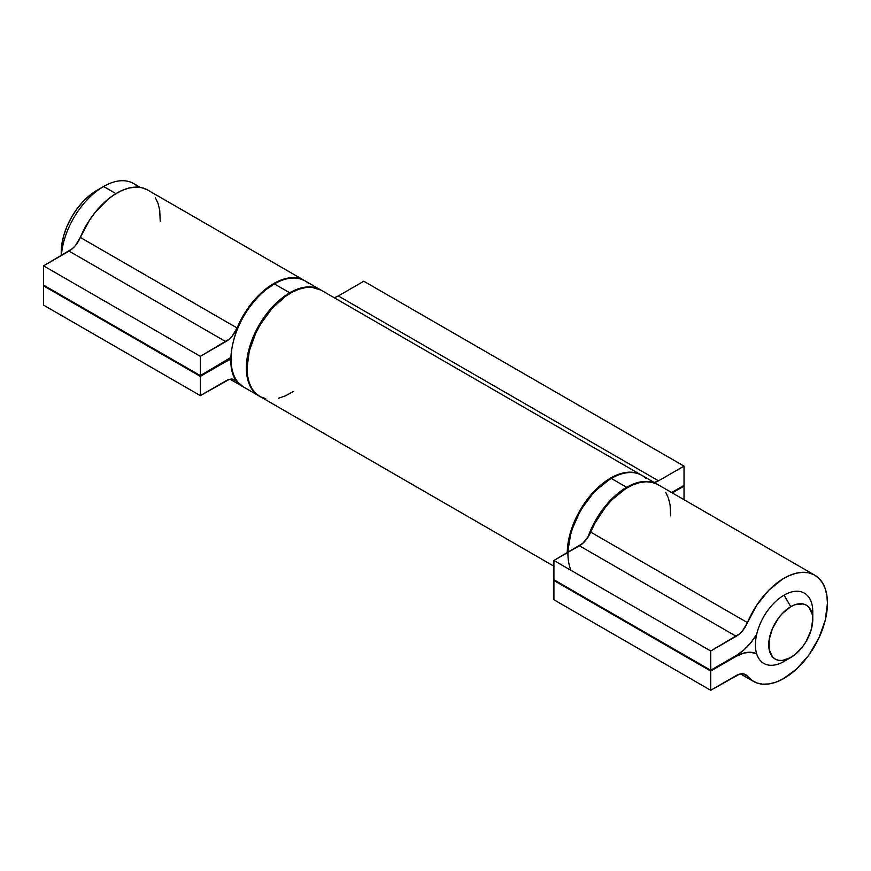 <?xml version="1.0" encoding="UTF-8"?>
<svg xmlns="http://www.w3.org/2000/svg" width="871" height="871" viewBox="0 0 871 871"><rect width="100%" height="100%" fill="white"/><g stroke="black" fill="none" stroke-linecap="round" stroke-linejoin="round"><path stroke-width="1.31" d="M140.34 187.439L133.546 183.509A59.914 34.59 120 0 0 103.595 186.481L96.921 190.335A50.474 29.146 120 0 0 61.231 252.155L61.917 243.717L63.942 234.811L67.241 225.785L71.683 216.977L77.094 208.724L83.268 201.353L89.963 195.148L103.595 186.481A59.914 34.59 120 0 0 61.384 255.53A59.914 34.59 -60 0 1 103.595 186.481L115.952 193.612L103.595 186.481A59.914 34.59 -60 0 1 138.184 187.178M812.774 619.412L812.774 611.714A40.567 23.419 120 0 0 784.085 595.154L790.759 606.706A31.138 17.975 -60 0 1 812.774 619.412A31.138 17.975 -60 0 1 790.759 657.551L782.332 660.479L778.522 660.327L775.19 659.097L772.446 656.821L769.169 649.548L769.169 639.63L772.446 628.568L778.522 618.051L782.332 613.5L790.759 606.706L795.049 604.714L802.986 603.93L806.328 605.16L809.061 607.435L812.349 614.697L812.774 619.412L811.097 630.114L806.328 641.11L802.986 646.206L795.049 654.578L784.085 661.405L790.759 657.551A31.138 17.975 -60 0 1 768.745 644.834A31.138 17.975 -60 0 1 790.759 606.706L784.085 595.154A40.567 23.419 120 0 0 755.397 644.834A40.567 23.419 120 0 0 784.085 661.405A40.567 23.419 -60 0 1 763.802 663.408A40.567 23.419 -60 0 1 757.585 630.898A40.567 23.419 -60 0 1 784.085 595.154A40.567 23.419 -60 0 1 804.369 593.14A40.567 23.419 -60 0 1 812.556 615.949M790.759 657.551L784.085 661.405M304.382 280.506L147.602 189.987A61.329 35.406 120 0 0 80.306 237.445L75.472 245.491L72.358 248.714L43.55 265.829L200.33 356.337L200.33 375.597L43.55 285.089L43.55 265.829L69.038 251.109A18.868 10.898 120 0 0 80.306 237.445L237.086 327.964A61.329 35.406 -60 0 1 304.382 280.506A61.329 35.406 -60 0 1 304.708 280.702L298.361 278.187L292.318 277.642L285.797 278.546L278.97 280.876L271.992 284.577L265.067 289.542L252.067 302.738L246.319 310.62L237.086 327.964A18.868 10.898 -60 0 1 225.818 341.628L69.038 251.109L225.818 341.628L200.33 356.337L43.55 265.829L43.55 285.089L200.33 375.597L231.044 357.339M230.75 357.567A42.461 24.508 -60 0 1 225.818 360.888L200.33 375.597L200.33 356.337L229.138 339.222L232.252 336.01L237.086 327.964L80.306 237.445L89.539 220.102L95.287 212.219L108.287 199.024L115.212 194.059L122.19 190.368L129.017 188.038L135.538 187.123L141.581 187.668L146.981 189.649M231.022 359.179L225.818 361.661L225.154 361.269L225.818 361.661A42.461 24.508 -60 0 1 230.75 359.277M225.818 361.661L200.33 376.37L43.55 285.851L44.214 285.47L43.55 285.851L200.33 376.37L200.33 395.63L43.55 305.111L43.55 285.851L43.55 305.111L200.33 395.63L225.818 380.91A18.868 10.898 -60 0 1 235.257 379.985A18.868 10.898 -60 0 1 237.086 381.563L232.96 379.19L237.086 381.563L243.401 386.92A61.329 35.406 -60 0 1 243.053 386.724A61.329 35.406 -60 0 1 237.086 381.563L234.952 379.821L232.252 379.114L229.138 379.484L200.33 395.63L200.33 376.37L225.818 361.661M160.22 221.245L159.741 210.357L158.076 203.498L155.343 197.663M239.873 384.253A61.329 35.406 -60 0 1 235.529 334.203A61.329 35.406 -60 0 1 274.387 283.924A61.329 35.406 120 0 0 234.321 337.97A61.329 35.406 120 0 0 243.717 387.116L259.395 396.163A61.329 35.406 -60 0 1 259.068 395.967A61.329 35.406 -60 0 1 249.661 346.832A61.329 35.406 -60 0 1 289.727 292.787A61.329 35.406 120 0 0 250.87 343.065A61.329 35.406 120 0 0 255.225 393.115M265.383 290.076L273.712 284.316A0.947 0.544 60 0 1 273.908 283.881C285.884 277.152 296.271 276.151 305.046 280.887A61.329 35.406 120 0 0 274.387 283.924A0.947 0.544 -120 0 0 273.908 283.881A0.947 0.544 60 0 1 274.387 283.924L289.727 292.787L274.387 283.924A61.329 35.406 -60 0 1 308.889 283.75M257.381 297.501L249.999 306.32L243.521 316.184L238.219 326.723L234.266 337.523M231.838 348.171L231.022 358.264M289.727 292.787A61.329 35.406 -60 0 1 320.386 289.749L305.046 280.887M814.744 575.165L657.964 484.646A61.329 35.406 120 0 0 590.68 532.105L588.546 536.307L582.732 543.373L553.923 560.489L710.703 650.996L710.703 670.256L553.923 579.748L553.923 560.489L579.411 545.769A18.868 10.898 120 0 0 590.68 532.105L747.46 622.623A61.329 35.406 -60 0 1 814.744 575.165A61.329 35.406 -60 0 1 814.744 645.977A61.329 35.406 -60 0 1 753.426 681.383A61.329 35.406 -60 0 1 747.46 676.223L743.333 673.849L747.46 676.223L751.651 680.24L756.692 682.908L762.43 684.16L768.734 683.964L775.44 682.331L782.365 679.304L796.17 669.385L808.734 655.242L818.762 638.323L825.218 620.381L827.45 603.244L826.884 595.535L825.218 588.676L822.485 582.841L818.762 578.181L814.135 574.827L808.734 572.846L802.692 572.301L796.17 573.205L789.333 575.535L782.365 579.237L768.734 590.309L756.692 605.28L747.46 622.623A18.868 10.898 -60 0 1 736.191 636.287L579.411 545.769L736.191 636.287L710.703 650.996L553.923 560.489L553.923 579.748L710.703 670.256L736.191 655.547L743.66 650.136L750.66 642.896L756.747 634.262M756.649 634.426A42.461 24.508 -60 0 1 736.191 655.547L710.703 670.256L710.703 650.996L739.512 633.881L742.615 630.669L747.46 622.623L590.68 532.105L594.871 523.242L605.65 506.878L611.954 499.791L625.585 488.718L632.553 485.027L639.39 482.697L645.912 481.783L651.954 482.327L657.355 484.309M756.747 653.849L750.66 652.248L743.66 653.098L736.191 656.32L735.516 655.928L736.191 656.32A42.461 24.508 -60 0 1 756.649 653.805M736.191 656.32L710.703 671.029L553.923 580.511L554.587 580.13L553.923 580.511L710.703 671.029L710.703 690.289L553.923 599.771L553.923 580.511L553.923 599.771L710.703 690.289L736.191 675.569A18.868 10.898 -60 0 1 745.62 674.644A18.868 10.898 -60 0 1 747.46 676.223L745.326 674.481L742.615 673.773L739.512 674.143L710.703 690.289L710.703 671.029L736.191 656.32M670.583 515.904L670.104 505.017L668.438 498.158L665.705 492.322M571.038 570.363A61.329 35.406 -60 0 1 611.29 478.44L626.641 487.303A61.329 35.406 120 0 0 587.827 537.461A61.329 35.406 -60 0 1 626.641 487.303L611.29 478.44A0.947 0.544 -120 0 0 610.821 478.397A0.947 0.544 60 0 1 611.29 478.44A61.329 35.406 120 0 0 567.936 552.388M567.652 552.552L571.093 531.648L580.478 510.275L594.414 491.592L610.821 478.397A0.947 0.544 60 0 0 610.625 478.832L602.297 484.581M594.283 492.017L586.902 500.836L580.434 510.7L575.121 521.239L571.18 532.039M568.752 542.687L567.925 552.78M610.821 478.397C622.798 471.657 633.173 470.667 641.96 475.403A61.329 35.406 120 0 0 611.29 478.44A61.329 35.406 -60 0 1 645.803 478.266M626.641 487.303A61.329 35.406 -60 0 1 657.3 484.265L641.96 475.403M684.018 499.682L684.018 486.149L683.343 485.757L684.018 486.149L672.292 492.921L684.018 486.149L684.018 499.682M671.617 492.529L684.018 485.376L684.018 466.116L363.784 281.235L684.018 466.116L658.53 480.836L338.296 295.944L363.784 281.235L338.296 295.944L658.53 480.836A18.868 10.898 -60 0 1 654.23 482.49L658.53 480.836L684.018 466.116L684.018 485.376L671.617 492.529M334.976 297.381L333.996 297.61A18.868 10.898 120 0 0 338.296 295.944M567.261 552.78A61.329 35.406 -60 0 1 594.185 491.288A61.329 35.406 -60 0 1 641.285 475.022A61.329 35.406 -60 0 1 641.622 475.218L638.018 473.497L632.281 472.245L625.977 472.441L619.27 474.074L612.346 477.101L605.378 481.456L592.019 493.639L580.576 509.372L575.949 518.082L569.492 536.024L567.261 553.161M641.285 475.022L321.061 290.13A61.329 35.406 120 0 0 259.732 325.547A61.329 35.406 120 0 0 259.732 396.359L553.923 566.204M321.149 290.185L312.047 287.365L305.743 287.55L299.036 289.183L292.112 292.221L285.144 296.575L271.785 308.759L260.342 324.491L255.726 333.19L249.258 351.144L247.026 368.281L247.593 375.989L249.258 382.848L251.991 388.684L255.726 393.333L260.342 396.697L265.753 398.678M278.306 398.308L285.144 395.978L293.102 391.656M61.231 255.617L61.231 252.155M103.595 186.481L96.921 190.335M242.965 386.68L230.107 379.255M243.717 387.116C215.649 374.018 236.879 303.021 273.908 283.881M753.328 681.329L740.481 673.914"/></g></svg>
